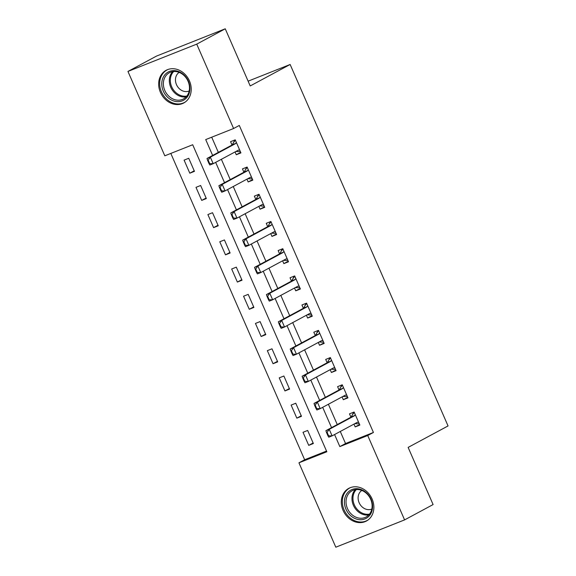 <?xml version="1.0" encoding="UTF-8"?>
<svg xmlns="http://www.w3.org/2000/svg" width="576" height="576" viewBox="0 0 576 576"><rect width="100%" height="100%" fill="white"/><g stroke="black" fill="none" stroke-linecap="round" stroke-linejoin="round"><path stroke-width="0.86" d="M189.446 80.885A18.562 15.566 61.7 0 1 183.737 102.982A18.562 15.566 61.7 0 1 160.445 92.39A18.562 15.566 61.7 0 1 166.154 70.294A18.562 15.566 61.7 0 1 189.446 80.885M372.089 498.946A18.562 15.566 61.7 0 1 366.386 521.042A18.562 15.566 61.7 0 1 343.094 510.451A18.562 15.566 61.7 0 1 348.804 488.354A18.562 15.566 61.7 0 1 372.089 498.946M127.951 71.438L156.463 56.102L225.245 28.8L250.214 85.954L290.138 64.483L448.049 425.938L408.132 447.408L433.102 504.562L404.59 519.898L335.808 547.2L298.944 462.823L326.83 451.757L192.694 144.742L164.808 155.808L127.951 71.438L196.733 44.136L233.597 128.513L205.711 139.579L212.645 155.448M170.813 153.432L304.646 459.756L298.944 462.823M304.646 459.756L326.527 451.073M313.366 443.52L307.656 430.459L303.012 432.302L308.722 445.363L313.366 443.52M301.478 416.304L295.769 403.243L291.118 405.086L296.827 418.147L301.478 416.304M289.584 389.088L283.874 376.02L279.23 377.863L284.94 390.931L289.584 389.088M277.697 361.872L271.987 348.804L267.336 350.647L273.046 363.715L277.697 361.872M265.802 334.649L260.093 321.588L255.449 323.431L261.151 336.499L265.802 334.649M253.908 307.433L248.206 294.372L243.554 296.215L249.264 309.276L253.908 307.433M242.021 280.217L236.311 267.149L231.667 268.999L237.37 282.06L242.021 280.217M230.126 253.001L224.424 239.933L219.773 241.776L225.482 254.844L230.126 253.001M218.239 225.778L212.53 212.717L207.886 214.56L213.588 227.628L218.239 225.778M206.345 198.562L200.642 185.501L195.991 187.344L201.701 200.405L206.345 198.562M194.458 171.346L188.748 158.285L184.097 160.128L189.806 173.189L194.458 171.346M340.279 431.474L345.542 443.527L373.428 432.461L239.299 125.446L233.597 128.513M211.709 137.196L218.347 152.381M221.364 159.3L230.234 179.597M233.258 186.516L242.129 206.82M245.146 213.732L254.016 234.036M257.04 240.948L265.91 261.252M268.934 268.164L277.805 288.468M280.822 295.387L289.692 315.691M292.716 322.603L301.586 342.907M304.603 349.819L313.474 370.123M316.498 377.035L325.368 397.339M328.385 404.258L337.255 424.555M353.966 424.109L355.198 426.917L359.842 425.074L354.132 412.013L349.488 413.856L350.95 417.197M342.079 396.893L343.303 399.701L347.954 397.858L342.245 384.797L337.594 386.64L339.055 389.981M330.185 369.677L331.409 372.485L336.06 370.642L330.35 357.574L325.706 359.424L327.161 362.758M318.29 342.461L319.522 345.269L324.166 343.426L318.463 330.358L313.812 332.201L315.274 335.542M306.403 315.238L307.627 318.053L312.278 316.202L306.569 303.142L301.925 304.985L303.379 308.326M294.509 288.022L295.74 290.83L300.384 288.986L294.682 275.926L290.03 277.769L291.492 281.11M282.622 260.806L283.846 263.614L288.497 261.77L282.787 248.702L278.143 250.553L279.598 253.894M270.727 233.59L271.958 236.398L276.602 234.554L270.9 221.486L266.249 223.33L267.71 226.67M258.84 206.366L260.064 209.182L264.715 207.338L259.006 194.27L254.362 196.114L255.816 199.454M246.946 179.15L248.177 181.958L252.821 180.115L247.111 167.054L242.467 168.898L243.929 172.238M235.058 151.934L236.282 154.742L240.934 152.899L235.224 139.838L230.573 141.682L232.034 145.022M290.138 64.483L248.126 81.166M225.245 28.8L196.733 44.136M373.428 432.461L367.726 435.528L404.59 519.898M334.577 434.542L339.84 446.594L367.726 435.528M215.662 162.367L224.532 182.664M227.556 189.583L236.426 209.887M239.443 216.799L248.314 237.103M251.338 244.015L260.208 264.319M263.225 271.231L272.095 291.535M275.119 298.454L283.99 318.758M287.014 325.67L295.884 345.974M298.901 352.886L307.771 373.19M310.795 380.102L319.666 400.406M322.682 407.326L331.553 427.622M345.542 443.527L339.84 446.594M359.611 424.548L355.198 426.917M313.135 442.994L308.722 445.363M194.227 170.813L189.806 173.189M206.114 198.036L201.701 200.405M218.009 225.252L213.588 227.628M229.896 252.468L225.482 254.844M241.79 279.684L237.37 282.06M253.678 306.9L249.264 309.276M265.572 334.123L261.151 336.499M277.459 361.339L273.046 363.715M289.354 388.555L284.94 390.931M301.241 415.771L296.827 418.147M347.717 397.325L343.303 399.701M335.83 370.109L331.409 372.485M323.935 342.893L319.522 345.269M312.048 315.677L307.627 318.053M300.154 288.461L295.74 290.83M288.266 261.238L283.846 263.614M276.372 234.022L271.958 236.398M264.485 206.806L260.064 209.182M252.59 179.59L248.177 181.958M240.696 152.366L236.282 154.742M359.201 423.605L357.797 423.85M354.377 412.567L353.153 413.23L353.333 413.626M354.442 412.718L353.153 413.23L351.295 416.88A2.376 1.289 68.4 0 1 350.993 417.168L325.901 430.668L329.249 429.336L354.341 415.843A2.376 1.289 68.4 0 0 354.643 415.555L355.262 414.59M353.153 413.23L353.167 413.964M328.514 435.586L327.082 432.324L326.527 432.54L327.953 435.809L332.1 435.874L328.752 437.198L327.953 435.809M358.654 422.352L357.588 422.294A2.376 1.289 68.4 0 0 357.271 422.338A2.376 1.289 68.4 0 0 357.192 422.374L332.1 435.874L329.249 429.336L327.082 432.324M357.466 423.799L354.823 423.648M325.901 430.668L326.527 432.54M347.306 396.389L345.902 396.626M342.49 385.351L341.266 386.006L341.438 386.41M342.554 385.502L341.266 386.006L339.401 389.664A2.376 1.289 68.4 0 1 339.106 389.952L314.014 403.452L317.354 402.12L342.446 388.627A2.376 1.289 68.4 0 0 342.749 388.339L343.368 387.374M341.266 386.006L341.28 386.741M316.62 408.37L315.194 405.101L314.633 405.324L316.066 408.593L320.213 408.65L316.865 409.982L316.066 408.593M346.759 395.129L345.694 395.071A2.376 1.289 68.4 0 0 345.377 395.122A2.376 1.289 68.4 0 0 345.305 395.158L320.213 408.65L317.354 402.12L315.194 405.101M345.578 396.576L342.929 396.432M314.014 403.452L314.633 405.324M335.419 369.166L334.015 369.41M330.595 358.135L329.371 358.79L329.551 359.194M330.66 358.279L329.371 358.79L327.514 362.448A2.376 1.289 68.4 0 1 327.211 362.736L302.119 376.229L305.467 374.904L330.559 361.404A2.376 1.289 68.4 0 0 330.862 361.116L331.481 360.151M329.371 358.79L329.386 359.525M304.726 381.154L303.3 377.885L302.746 378.108L304.171 381.377L308.318 381.434L304.97 382.766L304.171 381.377M334.872 367.913L333.799 367.855A2.376 1.289 68.4 0 0 333.482 367.906A2.376 1.289 68.4 0 0 333.41 367.942L308.318 381.434L305.467 374.904L303.3 377.885M333.684 369.36L331.042 369.216M302.119 376.229L302.746 378.108M323.525 341.95L322.121 342.194M318.708 330.919L317.484 331.574L317.657 331.97M318.766 331.063L317.484 331.574L315.619 335.232A2.376 1.289 68.4 0 1 315.324 335.52L290.225 349.013L293.573 347.688L318.665 334.188A2.376 1.289 68.4 0 0 318.967 333.9L319.586 332.935M317.484 331.574L317.498 332.309M292.838 353.938L291.413 350.669L290.851 350.892L292.277 354.154L296.431 354.218L293.083 355.543L292.277 354.154M322.978 340.697L321.912 340.639A2.376 1.289 68.4 0 0 321.595 340.69A2.376 1.289 68.4 0 0 321.523 340.718L296.431 354.218L293.573 347.688L291.413 350.669M321.797 342.144L319.147 342M290.225 349.013L290.851 350.892M311.638 314.734L310.234 314.978M306.814 303.696L305.59 304.358L305.762 304.754M306.878 303.847L305.59 304.358L303.732 308.009A2.376 1.289 68.4 0 1 303.43 308.297L278.338 321.797L281.686 320.465L306.778 306.972A2.376 1.289 68.4 0 0 307.08 306.684L307.699 305.719M305.59 304.358L305.604 305.093M280.944 326.714L279.518 323.453L278.964 323.676L280.39 326.938L284.537 327.002L281.189 328.327L280.39 326.938M311.083 313.481L310.018 313.423A2.376 1.289 68.4 0 0 309.701 313.466A2.376 1.289 68.4 0 0 309.629 313.502L284.537 327.002L281.686 320.465L279.518 323.453M309.902 314.928L307.26 314.784M278.338 321.797L278.964 323.676M359.215 488.988A16.063 13.471 61.7 0 1 372.586 507.247A16.063 13.471 61.7 0 1 357.79 519.43A16.063 13.471 61.7 0 1 344.426 501.17A16.063 13.471 61.7 0 1 359.215 488.988M358.416 517.99A14.875 12.478 -118.3 0 0 366.12 516.996A14.875 12.478 -118.3 0 0 371.686 502.272A14.875 12.478 -118.3 0 0 359.734 489.809A14.875 12.478 -118.3 0 0 352.03 490.802A14.875 12.478 -118.3 0 0 346.464 505.526A14.875 12.478 -118.3 0 0 358.416 517.99M361.814 490.442A10.591 8.885 -118.3 0 0 358.517 500.962A10.591 8.885 -118.3 0 0 366.934 509.458A10.591 8.885 -118.3 0 0 371.815 509.04M350.647 487.541A18.439 15.473 -118.3 0 0 349.769 487.966A18.439 15.473 -118.3 0 0 342.864 506.225A18.439 15.473 -118.3 0 0 357.689 521.683A18.439 15.473 -118.3 0 0 367.236 520.452A18.439 15.473 -118.3 0 0 368.086 519.955M163.31 91.123A16.063 13.471 61.7 0 1 169.438 71.446A16.063 13.471 61.7 0 1 188.402 81.166A16.063 13.471 61.7 0 1 182.275 100.843A16.063 13.471 61.7 0 1 163.31 91.123M188.05 81.23A14.875 12.478 -118.3 0 0 169.38 72.742A14.875 12.478 -118.3 0 0 164.808 90.454A14.875 12.478 -118.3 0 0 183.47 98.935A14.875 12.478 -118.3 0 0 188.05 81.23M179.165 72.382A10.591 8.885 -118.3 0 0 176.479 84.643A10.591 8.885 -118.3 0 0 189.166 90.979M167.998 69.473A18.439 15.473 -118.3 0 0 167.119 69.905A18.439 15.473 -118.3 0 0 161.453 91.865A18.439 15.473 -118.3 0 0 184.594 102.384A18.439 15.473 -118.3 0 0 185.436 101.894M299.743 287.518L298.339 287.762M294.926 276.48L293.702 277.142L293.875 277.538M294.984 276.631L293.702 277.142L291.838 280.793A2.376 1.289 68.4 0 1 291.535 281.081L266.443 294.581L269.791 293.249L294.883 279.756A2.376 1.289 68.4 0 0 295.186 279.468L295.805 278.503M293.702 277.142L293.717 277.87M269.057 299.498L267.631 296.237L267.07 296.453L268.495 299.722L272.65 299.779L269.302 301.111L268.495 299.722M299.196 286.265L298.13 286.2A2.376 1.289 68.4 0 0 297.814 286.25A2.376 1.289 68.4 0 0 297.742 286.286L272.65 299.779L269.791 293.249L267.631 296.237M298.008 287.705L295.366 287.561M266.443 294.581L267.07 296.453M287.849 260.294L286.452 260.539M283.032 249.264L281.808 249.919L281.981 250.322M283.097 249.408L281.808 249.919L279.95 253.577A2.376 1.289 68.4 0 1 279.648 253.865L254.556 267.358L257.904 266.033L282.996 252.54A2.376 1.289 68.4 0 0 283.291 252.252L283.918 251.28M281.808 249.919L281.822 250.654M257.162 272.282L255.737 269.014L255.182 269.237L256.608 272.506L260.755 272.563L257.407 273.895L256.608 272.506M287.302 259.042L286.236 258.984A2.376 1.289 68.4 0 0 285.919 259.034A2.376 1.289 68.4 0 0 285.847 259.07L260.755 272.563L257.904 266.033L255.737 269.014M286.121 260.489L283.471 260.345M254.556 267.358L255.182 269.237M275.962 233.078L274.558 233.323M271.138 222.048L269.921 222.703L270.094 223.099M271.202 222.192L269.921 222.703L268.056 226.361A2.376 1.289 68.4 0 1 267.754 226.649L242.662 240.142L246.01 238.817L271.102 225.317A2.376 1.289 68.4 0 0 271.404 225.029L272.023 224.064M269.921 222.703L269.935 223.438M245.275 245.066L243.85 241.798L243.288 242.021L244.714 245.29L248.861 245.347L245.52 246.672L244.714 245.29M275.414 231.826L274.349 231.768A2.376 1.289 68.4 0 0 274.032 231.818A2.376 1.289 68.4 0 0 273.96 231.854L248.861 245.347L246.01 238.817L243.85 241.798M274.226 233.273L271.584 233.129M242.662 240.142L243.288 242.021M264.067 205.862L262.67 206.107M259.25 194.832L258.026 195.487L258.199 195.883M259.315 194.976L258.026 195.487L256.169 199.145A2.376 1.289 68.4 0 1 255.866 199.433L230.774 212.926L234.122 211.594L259.214 198.101A2.376 1.289 68.4 0 0 259.51 197.813L260.129 196.848M258.026 195.487L258.041 196.222M233.381 217.85L231.955 214.582L231.401 214.805L232.826 218.066L236.974 218.131L233.626 219.456L232.826 218.066M263.52 204.61L262.454 204.552A2.376 1.289 68.4 0 0 262.138 204.602A2.376 1.289 68.4 0 0 262.066 204.631L236.974 218.131L234.122 211.594L231.955 214.582M262.339 206.057L259.69 205.913M230.774 212.926L231.401 214.805M252.18 178.646L250.776 178.891M247.356 167.609L246.139 168.271L246.312 168.667M247.421 167.76L246.139 168.271L244.274 171.922A2.376 1.289 68.4 0 1 243.972 172.21L218.88 185.71L222.228 184.378L247.32 170.885A2.376 1.289 68.4 0 0 247.622 170.597L248.242 169.632M246.139 168.271L246.154 169.006M221.494 190.627L220.061 187.366L219.506 187.582L220.932 190.85L225.079 190.915L221.738 192.24L220.932 190.85M251.633 177.394L250.567 177.336A2.376 1.289 68.4 0 0 250.25 177.379A2.376 1.289 68.4 0 0 250.171 177.415L225.079 190.915L222.228 184.378L220.061 187.366M250.445 178.841L247.802 178.69M218.88 185.71L219.506 187.582M240.286 151.43L238.882 151.668M235.469 140.393L234.245 141.048L234.418 141.451M235.534 140.537L234.245 141.048L232.387 144.706A2.376 1.289 68.4 0 1 232.085 144.994L206.993 158.486L210.334 157.162L235.433 143.669A2.376 1.289 68.4 0 0 235.728 143.381L236.347 142.416M234.245 141.048L234.259 141.782M209.599 163.411L208.174 160.142L207.612 160.366L209.045 163.634L213.192 163.692L209.844 165.024L209.045 163.634M239.738 150.17L238.673 150.113A2.376 1.289 68.4 0 0 238.356 150.163A2.376 1.289 68.4 0 0 238.284 150.199L213.192 163.692L210.334 157.162L208.174 160.142M238.558 151.618L235.908 151.474M206.993 158.486L207.612 160.366M354.643 415.555L351.295 416.88M354.341 415.843L350.993 417.168M357.588 422.294L356.688 422.647M342.749 388.339L339.401 389.664M342.446 388.627L339.106 389.952M345.694 395.071L344.794 395.431M330.862 361.116L327.514 362.448M330.559 361.404L327.211 362.736M333.799 367.855L332.906 368.215M318.967 333.9L315.619 335.232M318.665 334.188L315.324 335.52M321.912 340.639L321.012 340.992M307.08 306.684L303.732 308.009M306.778 306.972L303.43 308.297M310.018 313.423L309.125 313.776M368.827 514.915A14.875 12.478 61.7 0 1 364.356 514.8A14.875 12.478 61.7 0 1 352.98 504.266A14.875 12.478 61.7 0 1 355.262 489.694M356.328 489.564A14.386 12.067 -118.3 0 0 353.887 503.705A14.386 12.067 -118.3 0 0 364.946 514.03A14.386 12.067 -118.3 0 0 369.526 514.094M186.178 96.847A14.875 12.478 61.7 0 1 170.748 87.257A14.875 12.478 61.7 0 1 172.62 71.633M173.686 71.503A14.386 12.067 -118.3 0 0 171.698 86.803A14.386 12.067 -118.3 0 0 186.876 96.034M295.186 279.468L291.838 280.793M294.883 279.756L291.535 281.081M298.13 286.2L297.23 286.56M283.291 252.252L279.95 253.577M282.996 252.54L279.648 253.865M286.236 258.984L285.343 259.344M271.404 225.029L268.056 226.361M271.102 225.317L267.754 226.649M274.349 231.768L273.449 232.121M259.51 197.813L256.169 199.145M259.214 198.101L255.866 199.433M262.454 204.552L261.562 204.905M247.622 170.597L244.274 171.922M247.32 170.885L243.972 172.21M250.567 177.336L249.667 177.689M235.728 143.381L232.387 144.706M235.433 143.669L232.085 144.994M238.673 150.113L237.78 150.473M349.769 487.966L350.41 487.627M367.236 520.452L367.877 520.106M184.594 102.384L185.227 102.046M167.119 69.905L167.76 69.559"/></g></svg>
